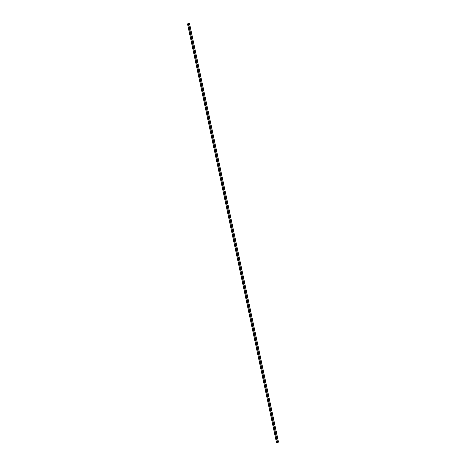 <?xml version="1.0" encoding="UTF-8"?>
<svg xmlns="http://www.w3.org/2000/svg" width="466" height="466" viewBox="0 0 466 466"><rect width="100%" height="100%" fill="white"/><g stroke="black" fill="none" stroke-linecap="round" stroke-linejoin="round"><path stroke-width="0.7" d="M188.614 23.97L189.248 23.626L188.602 23.871M187.804 23.818L188.45 24.127L189.528 23.516L188.579 23.3L187.798 23.783M276.501 442.438L277.421 442.7L278.499 442.083L189.499 23.562L278.458 442.141M188.462 23.9L187.792 23.912L188.462 23.9M187.548 23.947L276.519 442.519M188.45 24.127L277.421 442.7M188.666 24.086L277.637 442.659M187.501 23.917L276.472 442.484M189.528 23.516L278.499 442.083"/></g></svg>
